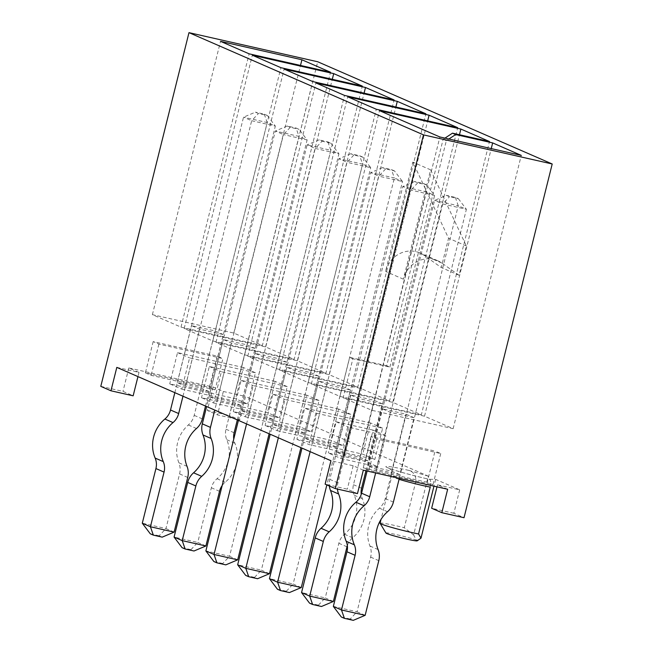 <?xml version="1.0" encoding="UTF-8"?>
<svg xmlns="http://www.w3.org/2000/svg" width="653" height="653" viewBox="0 0 653 653"><rect width="100%" height="100%" fill="white"/><g stroke="black" fill="none" stroke-linecap="round" stroke-linejoin="round"><path stroke-width="0.49" stroke-dasharray="3.27 2.45" d="M385.964 533.044A16.121 0.98 -166 0 1 398.665 535.158A16.121 0.98 -166 0 1 416.394 540.227A16.121 0.98 -166 0 1 417.194 540.831M343.143 397.799L424.523 416.206L453.141 428.678L371.753 410.272L343.143 397.799L352.873 358.758L389.865 367.125L386.69 365.737L443.142 139.301L444.938 138.126M421.348 414.818L339.96 396.412L311.35 383.94L392.731 402.346L421.348 414.818L489.481 141.53M339.96 396.412L349.698 357.371L352.873 358.758M386.69 365.737L349.698 357.371M181.82 389.123L247.667 404.011L235.586 398.746L169.739 383.858L181.82 389.123L189.607 357.885L255.454 372.781L247.667 404.011M255.454 372.781L243.373 367.517L235.586 398.746M243.373 367.517L177.526 352.62L169.739 383.858M177.526 352.62L189.607 357.885M213.613 402.983L279.46 417.871L267.379 412.606L201.532 397.71L213.613 402.983L221.4 371.745L287.247 386.641L279.46 417.871M287.247 386.641L275.166 381.376L267.379 412.606M275.166 381.376L209.319 366.48L201.532 397.71M209.319 366.48L221.4 371.745M245.406 416.834L311.252 431.731L299.172 426.466L233.325 411.57L245.406 416.834L253.193 385.605L319.039 400.501L311.252 431.731M319.039 400.501L306.959 395.236L299.172 426.466M306.959 395.236L241.112 380.34L233.325 411.57M241.112 380.34L253.193 385.605M277.19 430.694L343.045 445.591L330.965 440.326L265.11 425.43L277.19 430.694L284.977 399.465L350.832 414.361L343.045 445.591M350.832 414.361L338.752 409.088L330.965 440.326M338.752 409.088L272.897 394.2L265.11 425.43M272.897 394.2L284.977 399.465M427.225 482.289L363.231 467.809L368.953 470.307L432.947 484.779L427.225 482.289L435.012 451.052L371.018 436.579L376.74 439.077L440.734 453.549L435.012 451.052M399.832 474.69L391.694 471.148L368.023 465.785L376.161 469.336L399.832 474.69L414.043 417.691L390.372 412.337L382.234 408.786L405.905 414.141L414.043 417.691M368.039 460.83L359.901 457.288L336.23 451.933L344.368 455.476L368.039 460.83L382.25 403.832L358.579 398.477L350.441 394.926L374.112 400.289L382.25 403.832M336.254 446.979L328.108 443.428L304.437 438.073L312.575 441.616L336.254 446.979L350.465 389.972L326.786 384.617L318.648 381.074L342.327 386.429L350.465 389.972M304.461 433.119L296.323 429.568L272.644 424.213L280.782 427.764L304.461 433.119L318.672 376.12L294.993 370.757L286.855 367.215L310.534 372.569L318.672 376.12M272.668 419.259L264.53 415.708L240.851 410.353L248.989 413.904L272.668 419.259L286.879 362.26L263.2 356.905L255.062 353.355L278.741 358.709L286.879 362.26M240.875 405.399L232.737 401.848L209.058 396.493L217.196 400.044L240.875 405.399L255.086 348.4L231.415 343.045L223.269 339.495L246.948 344.849L255.086 348.4M209.082 391.539L200.944 387.996L177.265 382.634L185.411 386.184L209.082 391.539L223.293 334.54L199.622 329.185L191.484 325.635L215.155 330.989L223.293 334.54M215.115 389.825L151.112 375.344L145.39 372.855L209.393 387.327L215.115 389.825L222.902 358.587L158.899 344.115L153.177 341.617L217.18 356.097L222.902 358.587M428.278 476.151L408.835 470.397C413.496 471.833 415.871 475.335 415.969 480.894L404.289 527.746L413.618 534.946L428.278 476.151L245.536 396.493L239.7 419.92L229.521 415.479L317.717 61.766M447.664 489.26L437.494 484.82L459.688 489.84L435.649 479.367L429.315 479.269C413.627 475.923 391.449 469.597 388.494 467.972C387.776 468.511 391.457 466.609 391.751 476.372A24.185 1.469 -166 0 1 415.969 480.894M363.321 470.176L353.151 465.744L330.949 460.724M116.805 367.378L138.999 372.398L128.829 367.957L213.172 387.033L223.342 391.474L245.536 396.493M341.029 458.52L378.022 466.895L365.305 461.345L328.312 452.978L341.029 458.52L348.816 427.291L385.809 435.657L378.022 466.895M296.903 439.289L308.983 444.554L374.83 459.451L362.75 454.186L296.903 439.289L304.69 408.06L316.77 413.325L308.983 444.554M459.688 489.84L453.851 513.266L464.022 517.707M435.649 479.367L433.959 486.159M418.932 539.786L416.394 540.227L413.618 534.946M430.629 169.853L466.356 245.985L459.059 275.272L441.787 263.028A26.038 24.447 113.6 0 0 437.673 260.702A26.038 24.447 113.6 0 0 403.374 279.174L430.629 169.853L412.827 162.091L448.554 238.231L441.248 267.51L423.985 255.266A26.038 24.447 113.6 0 0 419.871 252.948A26.038 24.447 113.6 0 0 385.572 271.411L412.827 162.091M200.944 387.996L215.155 330.989M177.265 382.634L191.484 325.635M185.411 386.184L199.622 329.185M262.384 345.527L181.003 327.12L152.386 314.648L233.774 333.054L262.384 345.527L330.524 72.238M181.003 327.12L249.144 53.832M152.386 314.648L220.526 41.359M233.774 333.054L300.494 65.447M232.737 401.848L246.948 344.849M209.058 396.493L223.269 339.495M217.196 400.044L231.415 343.045M294.176 359.387L212.796 340.98L184.179 328.508L265.567 346.914L294.176 359.387L362.317 86.098M212.796 340.98L280.929 67.692M184.179 328.508L252.319 55.219M265.567 346.914L332.287 79.307M264.53 415.708L278.741 358.709M240.851 410.353L255.062 353.355M248.989 413.904L263.2 356.905M325.969 373.247L244.581 354.84L215.972 342.368L297.36 360.774L325.969 373.247L394.11 99.958M244.581 354.84L312.722 81.552M215.972 342.368L284.112 69.079M297.36 360.774L364.08 93.167M296.323 429.568L310.534 372.569M272.644 424.213L286.855 367.215M280.782 427.764L294.993 370.757M357.762 387.107L276.374 368.7L247.765 356.228L329.153 374.634L357.762 387.107L425.903 113.818M276.374 368.7L344.515 95.411M247.765 356.228L315.905 82.939M329.153 374.634L395.873 107.027M328.108 443.428L342.327 386.429M304.437 438.073L318.648 381.074M312.575 441.616L326.786 384.617M389.555 400.966L308.167 382.552L279.557 370.08L360.938 388.494L389.555 400.966L457.696 127.678M308.167 382.552L376.308 109.263M279.557 370.08L347.698 96.791M360.938 388.494L427.666 120.878M359.901 457.288L374.112 400.289M336.23 451.933L350.441 394.926M344.368 455.476L358.579 398.477M311.35 383.94L379.483 110.651M392.731 402.346L459.459 134.738M100.791 386.364L122.984 391.384L133.155 395.816M213.172 387.033L207.328 410.459L217.506 414.9L239.7 419.92M207.328 410.459L229.521 415.479M453.851 513.266L431.649 508.246M128.829 367.957L122.984 391.384M357.477 493.603L347.306 489.17L325.112 484.151M138.999 372.398L137.954 376.593M223.342 391.474L217.506 414.9M437.494 484.82L436.988 486.844M353.151 465.744L347.306 489.17M453.141 428.678L521.274 155.39M371.753 410.272L439.893 136.983M389.865 367.125L446.325 140.689L448.872 139.016M424.523 416.206L491.244 148.598M391.694 471.148L405.905 414.141M368.023 465.785L382.234 408.786M376.161 469.336L390.372 412.337M371.018 436.579L363.231 467.809M376.74 439.077L368.953 470.307M440.734 453.549L432.947 484.779M158.899 344.115L151.112 375.344M153.177 341.617L145.39 372.855M217.18 356.097L209.393 387.327M466.356 245.985L448.554 238.231M459.059 275.272L441.248 267.51M380.07 523.216A24.185 1.469 -166 0 1 404.289 527.746M385.809 435.657L373.092 430.115L365.305 461.345M373.092 430.115L336.099 421.748L328.312 452.978M336.099 421.748L348.816 427.291M316.77 413.325L382.617 428.213L374.83 459.451M382.617 428.213L370.537 422.948L362.75 454.186M370.537 422.948L304.69 408.06M446.325 140.689L443.142 139.301M408.835 470.397A32.25 1.959 -166 0 0 387.572 467.719A32.25 1.959 -166 0 0 429.143 479.253C430.694 479.326 431.053 481.947 430.237 487.114M362.717 157.071L359.664 155.741L350.792 153.733L353.844 155.063L362.717 157.071L370.716 167.666L347.037 162.311L278.349 437.796M353.844 155.063L347.037 162.311L338.899 158.761L270.211 434.245M245.659 575.383L254.539 577.391L257.592 578.721M269.477 573.693L261.339 570.142L362.578 164.115L370.716 167.666L300.911 447.632M350.792 153.733L338.899 158.761L362.578 164.115L359.664 155.741M254.539 577.391L261.339 570.142L237.668 564.788M375.646 472.968L442.718 203.94L434.58 200.389L458.259 205.744L385.254 498.557A17.827 16.733 -66.4 0 1 379.401 508.173A32.56 30.577 113.6 0 0 369.957 546.022A17.827 16.733 -66.4 0 1 370.651 557.115L357.02 611.779L333.348 606.425M367.1 471.033L434.58 200.389L446.472 195.369L449.525 196.7L458.398 198.708L455.345 197.377L446.472 195.369M455.345 197.377L458.259 205.744L466.397 209.295L399.318 478.322M365.158 615.322L357.02 611.779L350.22 619.02L353.273 620.35M341.339 617.012L350.22 619.02M458.398 198.708L466.397 209.295L442.718 203.94L449.525 196.7M394.51 170.931L391.457 169.6L382.576 167.592L385.629 168.923L394.51 170.931L402.509 181.526L378.83 176.163L310.142 451.656M385.629 168.923L378.83 176.163L370.692 172.621L302.004 448.105M277.452 589.235L286.332 591.243L289.385 592.573M301.27 587.553L293.132 584.002L394.363 177.975L402.509 181.526L326.859 484.91M382.576 167.592L370.692 172.621L394.363 177.975L391.457 169.6M286.332 591.243L293.132 584.002L269.46 578.648M333.373 601.462L325.227 597.919L338.858 543.263A16.284 15.288 -66.4 0 1 344.498 534.227A32.56 30.577 113.6 0 0 354.228 495.186A16.284 15.288 -66.4 0 1 353.461 484.697L426.466 191.892L434.604 195.435L410.925 190.08L337.919 482.894A17.827 16.733 113.6 0 0 337.438 489.073M365.958 470.772L434.604 195.435L426.605 184.848L423.56 183.517L414.679 181.51L417.732 182.84L426.605 184.848M417.732 182.84L410.925 190.08L402.787 186.529L329.781 479.343A17.827 16.733 113.6 0 0 329.357 485.995M309.546 603.152L318.427 605.16L321.48 606.49M347.355 545.573A16.284 15.288 -66.4 0 1 352.636 537.77A32.56 30.577 113.6 0 0 362.374 498.729A16.284 15.288 -66.4 0 1 361.215 494.435M318.427 605.16L325.227 597.919L301.555 592.565M414.679 181.51L402.787 186.529L426.466 191.892L423.56 183.517M213.866 561.523L222.746 563.531L225.799 564.861M238.418 420.393L307.106 144.901L330.785 150.255L229.546 556.283L205.875 550.928M246.556 423.936L315.244 148.451L307.106 144.901L318.999 139.873L322.051 141.203L330.924 143.211L327.871 141.881L318.999 139.873M327.871 141.881L330.785 150.255L338.923 153.806L269.118 433.772M237.684 559.833L229.546 556.283L222.746 563.531M330.924 143.211L338.923 153.806L315.244 148.451L322.051 141.203M205.899 545.973L197.761 542.431L211.384 487.767A16.284 15.288 -66.4 0 1 217.025 478.731A32.56 30.577 113.6 0 0 226.762 439.689A16.284 15.288 -66.4 0 1 225.987 429.209L298.992 136.395L307.13 139.946L283.451 134.591L214.772 410.076M237.325 419.912L307.13 139.946L299.131 129.359L296.087 128.029L287.206 126.021L290.259 127.351L299.131 129.359M290.259 127.351L283.451 134.591L275.313 131.041L206.626 406.533M182.073 547.663L190.954 549.671L194.006 551.001M222.183 485.514A16.284 15.288 -66.4 0 1 225.163 482.281A32.56 30.577 113.6 0 0 234.9 443.24A16.284 15.288 -66.4 0 1 233.758 439.077M190.954 549.671L197.761 542.431L174.082 537.076M287.206 126.021L275.313 131.041L298.992 136.395L296.087 128.029M182.979 396.224L251.666 120.732L243.528 117.181L267.199 122.544L194.194 415.349A17.827 16.733 -66.4 0 1 188.342 424.964A32.56 30.577 113.6 0 0 178.906 462.814A17.827 16.733 -66.4 0 1 179.591 473.915L165.968 528.571L142.289 523.216M174.841 392.673L243.528 117.181L255.413 112.161L258.466 113.491L267.346 115.499L264.294 114.169L255.413 112.161M264.294 114.169L267.199 122.544L275.337 126.086L205.532 406.052M174.106 532.113L165.968 528.571L159.161 535.811L162.213 537.141M150.288 533.803L159.161 535.811M267.346 115.499L275.337 126.086L251.666 120.732L258.466 113.491M403.374 279.174L385.572 271.411M441.787 263.028L423.985 255.266M399.073 479.31A24.185 1.469 -166 0 1 391.751 476.372L381.026 519.404M385.254 498.557L393.392 502.108M379.401 508.173L387.539 511.723M369.957 546.022L378.103 549.565M370.651 557.115L378.789 560.666M361.599 488.248L353.461 484.697M337.919 482.894L329.781 479.343M346.996 546.806L338.858 543.263M352.636 537.77L344.498 534.227M362.374 498.729L354.228 495.186M234.125 432.759L225.987 429.209M219.522 491.317L211.384 487.767M225.163 482.281L217.025 478.731M234.9 443.24L226.762 439.689M194.194 415.349L202.332 418.9M188.342 424.964L196.48 428.515M178.906 462.814L187.044 466.364M179.591 473.915L187.729 477.457M437.673 260.702L419.871 252.948"/><path stroke-width="0.98" d="M433.959 486.159L420.989 538.162L417.194 540.831A16.121 0.98 -166 0 1 401.358 537.827A16.121 0.98 -166 0 1 385.964 533.044L380.095 523.314A24.185 1.469 -166 0 1 380.07 523.216L381.026 519.404M452.488 133.163L455.672 134.551L492.664 142.917L521.274 155.39L439.893 136.983L379.483 110.651L460.871 129.057L489.481 141.53L452.488 133.163L444.938 138.126M188.978 32.65L317.717 61.766L552.209 163.993L423.479 134.869L188.978 32.65L100.791 386.364L110.961 390.796L133.155 395.816L137.954 376.593M457.696 127.678L376.308 109.263L347.698 96.791L429.078 115.206L457.696 127.678M425.903 113.818L344.515 95.411L315.905 82.939L397.285 101.346L425.903 113.818M394.11 99.958L312.722 81.552L284.112 69.079L365.492 87.486L394.11 99.958M362.317 86.098L280.929 67.692L252.319 55.219L333.707 73.626L362.317 86.098M330.524 72.238L249.144 53.832L220.526 41.359L301.915 59.766L330.524 72.238M552.209 163.993L464.022 517.707L441.828 512.687L447.664 489.26L363.321 470.176L357.477 493.603L335.283 488.583L423.479 134.869M335.283 488.583L325.112 484.151L330.949 460.724L116.805 367.378L110.961 390.796M300.494 65.447L301.915 59.766M332.287 79.307L333.707 73.626M364.08 93.167L365.492 87.486M395.873 107.027L397.285 101.346M427.666 120.878L429.078 115.206M459.459 134.738L460.871 129.057M436.988 486.844L431.649 508.246L441.828 512.687M448.872 139.016L455.672 134.551M491.244 148.598L492.664 142.917M380.095 523.314A24.185 1.469 -166 0 0 394.069 528.097A24.185 1.469 -166 0 0 418.557 533.958L430.237 487.114A24.185 1.469 -166 0 1 399.073 479.31M418.557 533.958L420.989 538.162M278.349 437.796L245.806 568.339L269.477 573.693L300.911 447.632M270.211 434.245L237.668 564.788L245.806 568.339L248.711 576.713L245.659 575.383L237.668 564.788M269.477 573.693L257.592 578.721L248.711 576.713M399.318 478.322L393.392 502.108A17.827 16.733 -66.4 0 1 387.539 511.723A32.56 30.577 113.6 0 0 378.103 549.565A17.827 16.733 -66.4 0 1 378.789 560.666L365.158 615.322L353.273 620.35L344.392 618.342L341.339 617.012L333.348 606.425L341.486 609.967L355.11 555.311A16.284 15.288 113.6 0 0 354.342 544.822A32.56 30.577 -66.4 0 1 364.072 505.781A16.284 15.288 113.6 0 0 369.712 496.745L375.646 472.968M333.348 606.425L346.972 551.761A16.284 15.288 113.6 0 0 346.204 541.28A32.56 30.577 -66.4 0 1 355.934 502.239A16.284 15.288 113.6 0 0 361.574 493.203L367.1 471.033M344.392 618.342L341.486 609.967L365.158 615.322M310.142 451.656L277.598 582.198L301.27 587.553L326.859 484.91M302.004 448.105L269.46 578.648L277.598 582.198L280.504 590.565L277.452 589.235L269.46 578.648M301.27 587.553L289.385 592.573L280.504 590.565M361.215 494.435A16.284 15.288 -66.4 0 1 361.599 488.248L365.958 470.772M329.357 485.995A17.827 16.733 113.6 0 0 330.475 490.444A32.56 30.577 -66.4 0 1 321.039 528.285A17.827 16.733 113.6 0 0 315.187 537.909L301.555 592.565L309.693 596.107L333.373 601.462L346.996 546.806A16.284 15.288 -66.4 0 1 347.355 545.573M337.438 489.073A17.827 16.733 113.6 0 0 338.613 493.986A32.56 30.577 -66.4 0 1 329.177 531.836A17.827 16.733 113.6 0 0 323.325 541.451L309.693 596.107L312.599 604.482L309.546 603.152L301.555 592.565M333.373 601.462L321.48 606.49L312.599 604.482M269.118 433.772L237.684 559.833L225.799 564.861L216.918 562.853L213.866 561.523L205.875 550.928L238.418 420.393M205.875 550.928L214.013 554.479L246.556 423.936M216.918 562.853L214.013 554.479L237.684 559.833M233.758 439.077A16.284 15.288 -66.4 0 1 234.125 432.759L237.325 419.912M214.772 410.076L210.446 427.397A17.827 16.733 113.6 0 0 211.139 438.498A32.56 30.577 -66.4 0 1 201.704 476.347A17.827 16.733 113.6 0 0 195.851 485.963L182.22 540.619L205.899 545.973L219.522 491.317A16.284 15.288 -66.4 0 1 222.183 485.514M206.626 406.533L202.308 423.854A17.827 16.733 113.6 0 0 203.001 434.947A32.56 30.577 -66.4 0 1 193.566 472.796A17.827 16.733 113.6 0 0 187.713 482.412L174.082 537.076L182.22 540.619L185.126 548.993L182.073 547.663L174.082 537.076M205.899 545.973L194.006 551.001L185.126 548.993M205.532 406.052L202.332 418.9A17.827 16.733 -66.4 0 1 196.48 428.515A32.56 30.577 113.6 0 0 187.044 466.364A17.827 16.733 -66.4 0 1 187.729 477.457L174.106 532.113L162.213 537.141L153.341 535.134L150.288 533.803L142.289 523.216L150.427 526.759L164.058 472.103A16.284 15.288 113.6 0 0 163.283 461.622A32.56 30.577 -66.4 0 1 173.021 422.581A16.284 15.288 113.6 0 0 178.661 413.545L182.979 396.224M142.289 523.216L155.92 468.552A16.284 15.288 113.6 0 0 155.145 458.071A32.56 30.577 -66.4 0 1 164.882 419.03A16.284 15.288 113.6 0 0 170.515 409.994L174.841 392.673M153.341 535.134L150.427 526.759L174.106 532.113M361.574 493.203L369.712 496.745M346.972 551.761L355.11 555.311M346.204 541.28L354.342 544.822M355.934 502.239L364.072 505.781M338.613 493.986L330.475 490.444M329.177 531.836L321.039 528.285M323.325 541.451L315.187 537.909M210.446 427.397L202.308 423.854M211.139 438.498L203.001 434.947M201.704 476.347L193.566 472.796M195.851 485.963L187.713 482.412M170.515 409.994L178.661 413.545M155.92 468.552L164.058 472.103M155.145 458.071L163.283 461.622M164.882 419.03L173.021 422.581"/></g></svg>
